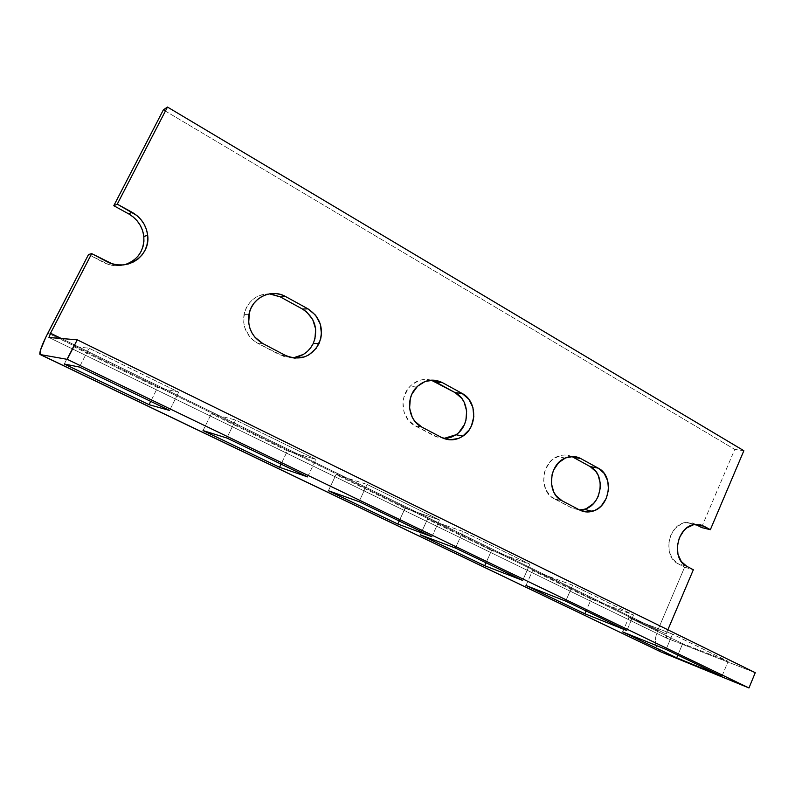 <?xml version="1.0" encoding="UTF-8"?>
<svg xmlns="http://www.w3.org/2000/svg" width="795" height="795" viewBox="0 0 795 795"><rect width="100%" height="100%" fill="white"/><g stroke="black" fill="none" stroke-linecap="round" stroke-linejoin="round"><path stroke-width="0.6" stroke-dasharray="3.98 2.98" d="M684.624 567.173L693.349 569.757L684.624 567.173L657.584 630.713L684.624 567.173L678.065 563.735L686.751 566.288L678.065 563.735L684.624 567.173M667.87 629.789L665.703 635.354L666.796 638.226L755.25 672.689L666.796 638.226L49.012 337.517L666.796 638.226L666.091 633.983L61.374 338.521L666.091 633.983L667.87 629.789M660.983 651.93L657.455 648.958L655.587 643.88L655.636 637.481L657.584 630.713L47.889 333.075L657.584 630.713C654.116 640.055 654.792 646.882 659.611 651.184L660.228 651.562M743.862 450.725L734.749 449.404L163.373 109.859L734.749 449.404L702.392 525.425L734.749 449.404L743.862 450.725M702.263 525.743L701.498 527.542L702.263 525.743M695.724 524.382L691.809 522.712L688.391 522.226L681.444 523.746L675.243 528.357L670.761 535.343L668.694 543.651L669.36 551.978L672.659 559.034L678.065 563.735C662.434 556.729 667.989 524.809 685.24 522.504L695.724 524.382M88.523 254.529L108.696 264.516L114.162 265.619L119.687 265.669L124.716 264.755C117.491 266.663 110.416 265.868 103.489 262.38L106.828 261.585L103.489 262.38L88.523 254.529M572.837 457.085L565.434 455.008L561.528 455.267L554.075 458.377L550.816 461.11L545.867 468.404L544.376 472.687L543.651 481.681L545.986 490.088L550.995 496.587L571.824 508.005L579.764 510.072L571.824 508.005L554.274 498.803L562.075 500.78L554.274 498.803C538.861 491.777 540.958 462.769 557.365 456.549C562.244 454.492 567.004 454.482 571.645 456.499M584.186 509.277L586.74 508.363M431.546 380.248L422.88 379.613L418.587 380.696L410.896 385.486L407.815 389.013L403.771 397.629L402.966 402.399L403.969 411.89L408.252 420.128L415.119 425.822L438.92 437.787L447.446 438.214M455.972 434.756L459.063 432.212M270.856 293.951L265.898 293.961L261.058 294.975L256.497 296.952L252.403 299.834L248.954 303.501L246.261 307.804L244.453 312.594L243.717 322.84L244.82 327.888L249.749 336.851L253.367 340.429L257.58 343.192L284.6 356.816L294.239 357.561M313.349 343.351L314.929 339.008M591.232 599.082L532.64 570.502L572.678 585.19L633.535 615.002L591.232 599.082L633.535 615.002L572.678 585.19L565.692 601.129L572.678 585.19L532.64 570.502L591.232 599.082L586.074 610.928L591.232 599.082M682.657 643.682L628.875 617.447L672.54 634.122L728.131 661.361L682.657 643.682L728.131 661.361L672.54 634.122L666.061 649.436L672.54 634.122L628.875 617.447L682.657 643.682L677.837 655.1L682.657 643.682M491.548 550.448L427.472 519.195L462.978 531.428L529.887 564.212L491.548 550.448L529.887 564.212L462.978 531.428L455.426 548.043L462.978 531.428L427.472 519.195L491.548 550.448L486.013 562.771L491.548 550.448M287.432 450.874L211.331 413.748L235.598 420.008L315.953 459.381L287.432 450.874L315.953 459.381L235.598 420.008L226.804 438.005L235.598 420.008L211.331 413.748L287.432 450.874L281.072 464.121L287.432 450.874M405.082 508.273L336.037 474.585L367.101 484.453L439.536 519.94L405.082 508.273L439.536 519.94L367.101 484.453L359.042 501.655L367.101 484.453L336.037 474.585L405.082 508.273L399.199 520.983L405.082 508.273M157.619 387.553L73.319 346.421L89.06 348.21L178.696 392.134L157.619 387.553L178.696 392.134L89.06 348.21L79.421 367.061L89.06 348.21L73.319 346.421L157.619 387.553L150.702 401.376L157.619 387.553M269.386 293.852C256.109 294.309 247.662 301.166 244.025 314.442C242.366 327.123 246.877 336.712 257.58 343.192L262.678 343.47L257.58 343.192L280.049 354.977L285.385 355.395L280.049 354.977L291.994 357.74M431.168 380.139C423.298 378.251 416.262 380.298 410.081 386.3C398.712 397.311 401.584 419.372 415.119 425.822L421.767 427.054L415.119 425.822L434.905 436.197L443.779 438.482M169.583 410.459L178.696 392.134L169.583 410.459M64.286 364.011L73.319 346.421L64.286 364.011M431.864 536.705L439.536 519.94L431.864 536.705M328.405 490.734L336.037 474.585L328.405 490.734M307.605 476.901L315.953 459.381L307.605 476.901M203.043 430.582L211.331 413.748L203.043 430.582M522.683 580.42L529.887 564.212L522.683 580.42M420.297 534.816L427.472 519.195L420.297 534.816M721.92 676.316L728.131 661.361L721.92 676.316M622.664 631.916L628.875 617.447L622.664 631.916M626.857 630.564L633.535 615.002L626.857 630.564M525.972 585.518L532.64 570.502L525.972 585.518M659.611 651.184L39.869 354.292M49.051 337.517L666.488 638.067M248.984 314.353L244.025 314.442M416.699 387.066L410.081 386.3M565.225 458.049L557.365 456.549M693.995 524.62L685.24 522.504"/><path stroke-width="1.19" d="M693.349 569.757L667.87 629.789L693.349 569.757L686.751 566.288L693.349 569.757M755.25 672.689L748.969 687.953L660.983 651.93L39.869 354.292C39.472 351.519 42.145 344.444 47.889 333.075L88.523 254.529L91.693 253.625L112.105 263.751L117.64 264.874L123.225 264.924L128.651 263.9L133.709 261.843L138.211 258.852L141.997 255.026L144.909 250.514L146.856 245.486L147.771 240.14L147.602 234.664L146.369 229.268L144.114 224.16L140.904 219.519L136.879 215.524L117.263 204.156L167.467 107.047L743.862 450.725L710.352 529.689L700.604 524.819L693.638 524.7L686.89 527.85L683.929 530.533L679.407 537.609L677.31 546.006L677.986 554.413L681.305 561.538L686.751 566.288C671.01 559.223 676.625 526.966 693.995 524.62L703.833 526.121L696.46 524.342L703.833 526.121L710.352 529.689L701.498 527.542L695.724 524.382L701.498 527.542L710.352 529.689L743.862 450.725L167.467 107.047L117.263 204.156L132.169 212.345C141.162 217.641 146.33 225.303 147.681 235.32C150.752 256.308 126.037 272.526 106.828 261.585L91.693 253.625L88.523 254.529L45.842 337.15L40.287 350.684L40.197 354.55L660.983 651.93L748.969 687.953L67.237 359.34L40.197 354.55L67.237 359.34L748.969 687.953L755.25 672.689L77.254 339.823L67.237 359.34L77.254 339.823L48.932 337.458L50.532 333.224L91.693 253.625L50.532 333.224L61.374 338.521L50.532 333.224L49.012 337.517L77.254 339.823L755.25 672.689M586.74 508.363L593.398 503.633L596.071 500.274L598.168 496.438L600.334 487.872L600.324 483.459L598.128 475.241L596.011 471.723L590.148 466.566L598.257 468.166C614.485 475.996 610.113 507.309 592.225 511.344C587.873 512.507 583.719 512.089 579.764 510.072L587.157 511.99L594.789 510.42L598.327 508.383L601.507 505.62L606.317 498.346L608.503 489.69L607.748 480.925L604.16 473.373L598.257 468.166L580.807 458.596L573.354 456.489L565.553 457.91L558.617 462.67L553.628 470.044L552.118 474.377L551.382 483.479L553.727 491.966L555.963 495.573L562.075 500.78L579.764 510.072L562.075 500.78C546.543 493.685 548.679 464.359 565.225 458.049C570.631 455.793 575.828 455.972 580.807 458.596L571.645 456.499M459.063 432.212L464.35 424.699L465.92 420.287L466.645 410.955L464.111 402.111L461.706 398.295L455.088 392.611L462.114 393.446C477.159 400.918 477.646 426.855 462.988 436.067C456.042 440.529 448.956 441.016 441.732 437.548L450.05 439.834L458.616 438.403L462.571 436.346L469.1 429.976L471.435 425.901L473.81 416.739L472.886 407.368L468.792 399.189L462.114 393.446L442.437 382.643L434.03 380.149L425.285 381.401L417.524 386.251L411.979 393.962L410.319 398.543L409.584 408.233L412.297 417.375L414.841 421.29L421.767 427.054L441.732 437.548L421.767 427.054C408.113 420.545 405.221 398.216 416.699 387.066C424.619 379.692 433.205 378.211 442.437 382.643L435.581 381.928L431.546 380.248M314.929 339.008L315.665 329.05L312.713 319.501L306.502 311.799L302.438 309.017L308.023 308.867C320.594 317.463 324.261 329.05 319.034 343.619C311.054 357.203 299.834 361.129 285.385 355.395L289.986 357.253L294.836 358.138L304.495 356.895L308.947 354.838L316.281 348.24L320.633 339.227L321.478 334.228L320.335 324.161L315.625 315.257L308.023 308.867L285.653 296.585L281.023 294.607L276.113 293.603L271.105 293.613L266.206 294.637L261.595 296.644L257.461 299.556L253.973 303.263L251.25 307.635L249.421 312.485L248.676 322.849L249.789 327.967L251.846 332.757L254.768 337.05L262.678 343.47L285.385 355.395L262.678 343.47C251.866 336.901 247.305 327.202 248.984 314.353C251.757 297.608 271.552 288.217 285.653 296.585L280.297 296.893L270.856 293.951M163.373 109.859L167.467 107.047L163.373 109.859L113.784 205.716L117.263 204.156L113.784 205.716L163.373 109.859M124.716 264.755L130.042 262.628L134.494 259.677L138.221 255.891L141.103 251.439L143.03 246.48L143.935 241.203L143.766 235.807L142.543 230.48L140.308 225.432L137.147 220.861L133.162 216.926L128.512 213.776L113.784 205.716L128.512 213.776L132.169 212.345L128.512 213.776C137.396 219.003 142.504 226.565 143.845 236.453C144.372 250.564 138.002 259.995 124.716 264.755M592.225 511.344L584.186 509.277L579.466 509.913L584.186 509.277C601.934 505.302 606.267 474.327 590.148 466.566L572.837 457.085L580.807 458.596L598.257 468.166L590.148 466.566L572.837 457.085M447.446 438.214L451.64 437.051L455.972 434.756C470.501 425.643 470.004 400.014 455.088 392.611L431.168 380.139M294.239 357.561L303.372 354.431L307.307 351.539L310.616 347.912L313.349 343.351C318.517 328.961 314.88 317.523 302.438 309.017L280.297 296.893L269.386 293.852M660.228 651.562L660.983 651.93M565.692 601.129L626.857 630.564L584.842 613.76L525.972 585.518L565.692 601.129L626.857 630.564L584.842 613.76L586.074 610.928L584.842 613.76L525.972 585.518L565.692 601.129M666.061 649.436L721.92 676.316L676.684 657.833L622.664 631.916L666.061 649.436L721.92 676.316L676.684 657.833L677.837 655.1L676.684 657.833L622.664 631.916L666.061 649.436M455.426 548.043L522.683 580.42L484.682 565.712L420.297 534.816L455.426 548.043L522.683 580.42L484.682 565.712L486.013 562.771L484.682 565.712L420.297 534.816L455.426 548.043M226.804 438.005L307.605 476.901L279.552 467.291L203.043 430.582L226.804 438.005L307.605 476.901L279.552 467.291L281.072 464.121L279.552 467.291L203.043 430.582L226.804 438.005M359.042 501.655L431.864 536.705L397.788 524.024L328.405 490.734L359.042 501.655L431.864 536.705L397.788 524.024L399.199 520.983L397.788 524.024L328.405 490.734L359.042 501.655M79.421 367.061L169.583 410.459L149.053 404.675L64.286 364.011L79.421 367.061L169.583 410.459L149.053 404.675L150.702 401.376L149.053 404.675L64.286 364.011L79.421 367.061M291.994 357.74C301.693 357.034 308.818 352.235 313.349 343.351L319.034 343.619M308.023 308.867L302.438 309.017L280.297 296.893L285.653 296.585L308.023 308.867M443.779 438.482L455.972 434.756L462.988 436.067M462.114 393.446L455.088 392.611L435.581 381.928L442.437 382.643L462.114 393.446M147.681 235.32L143.845 236.453"/></g></svg>
